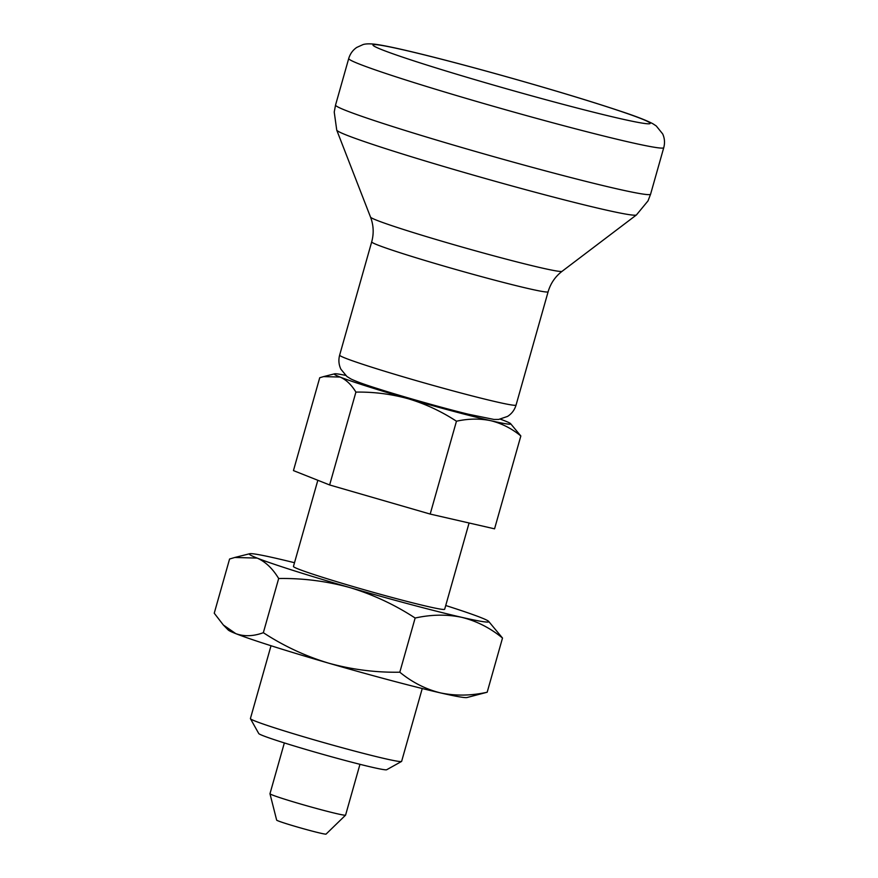 <?xml version="1.0" encoding="UTF-8"?>
<svg xmlns="http://www.w3.org/2000/svg" width="878" height="878" viewBox="0 0 878 878"><rect width="100%" height="100%" fill="white"/><g stroke="black" fill="none" stroke-linecap="round" stroke-linejoin="round"><path stroke-width="1.32" d="M399.808 672.208L415.14 618.024C394.804 604.733 373.062 594.582 349.938 587.591C326.583 581.137 302.833 578.119 278.677 578.514C272.597 568.494 265.419 561.679 257.144 558.09L234.799 557.475L229.575 559.023L214.243 613.206L223.341 624.993L235.776 633.631C244.227 636.671 253.413 636.352 263.345 632.698C283.682 645.988 305.423 656.14 328.559 663.131C351.902 669.585 375.652 672.603 399.808 672.208C412.199 682.349 425.753 689.241 440.471 692.896A124.413 5.005 -164.2 0 1 328.559 663.131A124.413 5.005 -164.2 0 1 235.776 633.631A124.413 5.005 -164.2 0 1 228.17 629.943L223.341 624.993M278.677 578.514L263.345 632.698M445.728 605.513A124.413 5.005 -164.2 0 1 480.979 617.618A124.413 5.005 -164.2 0 1 488.585 621.306L502.512 638.043L487.18 692.226L467.008 697.527A124.413 5.005 -164.2 0 1 440.471 692.896C455.539 696.013 471.113 695.793 487.18 692.226M415.14 618.024C431.416 614.457 446.979 614.227 461.85 617.355A124.413 5.005 -164.2 0 1 349.938 587.591A124.413 5.005 -164.2 0 1 257.144 558.09A124.413 5.005 -164.2 0 1 249.736 553.722A124.413 5.005 -164.2 0 1 276.274 558.353A124.413 5.005 -164.2 0 1 294.514 562.721M469.082 522.992L444.674 609.244A78.581 3.161 -164.2 0 1 401.114 599.883A78.581 3.161 -164.2 0 1 321.282 576.901A78.581 3.161 -164.2 0 1 293.45 566.453L317.836 480.277M430.187 514.069L329.634 484.963L355.908 392.104C373.754 391.818 391.248 394.046 408.413 398.788C425.501 403.957 441.513 411.442 456.461 421.22L430.187 514.069L494.555 528.83L520.841 435.971L510.579 423.635A91.674 3.688 -164.2 0 1 490.879 420.716A91.674 3.688 -164.2 0 1 408.413 398.788A91.674 3.688 -164.2 0 1 340.049 377.046A91.674 3.688 -164.2 0 1 334.584 373.83A91.674 3.688 -164.2 0 1 345.559 375.367M500.416 419.19A91.674 3.688 -164.2 0 1 504.971 420.913A91.674 3.688 -164.2 0 1 510.579 423.635M456.461 421.22C468.446 418.586 479.915 418.422 490.879 420.716C501.854 423.481 511.841 428.563 520.841 435.971M488.585 621.306A124.413 5.005 -164.2 0 1 461.85 617.355C476.743 621.097 490.286 628 502.512 638.043M329.634 484.963L293.45 470.597L319.724 377.749L323.576 376.607L340.049 377.046C346.151 379.713 351.441 384.729 355.908 392.104M422.241 688.528L401.63 761.347A78.581 3.161 -164.2 0 1 401.531 761.456A78.581 3.161 -164.2 0 1 356.688 751.623A78.581 3.161 -164.2 0 1 278.238 729.003A78.581 3.161 -164.2 0 1 250.439 718.698A78.581 3.161 -164.2 0 1 250.417 718.555L271.017 645.747M401.531 761.456L386.682 769.743A66.53 2.678 -164.2 0 1 348.709 761.413A66.53 2.678 -164.2 0 1 282.288 742.272A66.53 2.678 -164.2 0 1 258.758 733.547L250.439 718.698M359.958 764.321L345.581 815.124A39.29 1.58 -164.2 0 1 345.57 815.157L326.067 834.1A25.681 1.032 -164.2 0 1 311.58 830.95A25.681 1.032 -164.2 0 1 285.756 823.509A25.681 1.032 -164.2 0 1 276.658 820.118L269.974 793.767A39.29 1.58 -164.2 0 1 269.974 793.723L284.351 742.92M345.57 815.157A39.29 1.58 -164.2 0 1 323.4 810.328A39.29 1.58 -164.2 0 1 283.89 798.947A39.29 1.58 -164.2 0 1 269.974 793.767M423.975 64.127A144.058 5.795 -164.2 0 1 374.917 46.6A144.058 5.795 -164.2 0 1 513.158 78.625A144.058 5.795 -164.2 0 1 647.69 123.787A144.058 5.795 -164.2 0 1 619.023 118.354A144.058 5.795 -164.2 0 1 423.975 64.127M372.107 367.322A91.674 3.688 -164.2 0 1 339.643 355.14C338.337 360.024 338.765 364.721 340.916 369.232L346.92 376.497L350.915 378.967C356.227 381.513 365.292 384.784 378.1 388.778C403.419 396.867 443.28 408.105 468.161 414.175L493.974 419.443L498.671 419.443L507.583 416.402C511.797 413.681 514.618 409.905 516.066 405.054A91.674 3.688 -164.2 0 1 465.241 394.134A91.674 3.688 -164.2 0 1 372.107 367.322M516.066 405.054L548.113 291.781A91.674 3.688 -164.2 0 1 497.299 280.85A91.674 3.688 -164.2 0 1 404.154 254.049A91.674 3.688 -164.2 0 1 371.701 241.856C373.995 233.438 373.6 225.185 370.527 217.107L336.746 130.142A155.79 6.278 -164.2 0 0 391.895 150.654A155.79 6.278 -164.2 0 0 548.102 195.673A155.79 6.278 -164.2 0 0 636.429 214.945L562.085 271.313A99.587 4.006 -164.2 0 1 505.629 258.988A99.587 4.006 -164.2 0 1 405.779 230.212A99.587 4.006 -164.2 0 1 370.527 217.107M636.429 214.945L648.03 200.864L650.587 194.203A163.703 6.596 -164.2 0 1 559.835 174.689A163.703 6.596 -164.2 0 1 393.52 126.816A163.703 6.596 -164.2 0 1 335.55 105.053L334.233 112.066L336.746 130.142M406.69 80.271A163.703 6.596 -164.2 0 1 348.72 58.519C350.146 53.799 352.813 50.112 356.742 47.434L363.064 44.569C365.5 43.79 369.221 43.648 374.226 44.141C392.729 46.238 451.95 61.295 513.839 78.8C556.861 91.016 592.354 101.793 620.318 111.133C635.891 116.258 646.812 120.495 653.078 123.864L656.272 125.971L662.703 133.95C664.668 138.307 665.019 142.873 663.757 147.658A163.703 6.596 -164.2 0 1 573.005 128.155A163.703 6.596 -164.2 0 1 406.69 80.271M249.736 553.722L234.799 557.475M339.643 355.14L371.701 241.856M548.113 291.781C550.583 283.407 555.236 276.581 562.085 271.313M650.587 194.203L663.757 147.658M335.55 105.053L348.72 58.519M334.584 373.83L323.576 376.607"/></g></svg>
